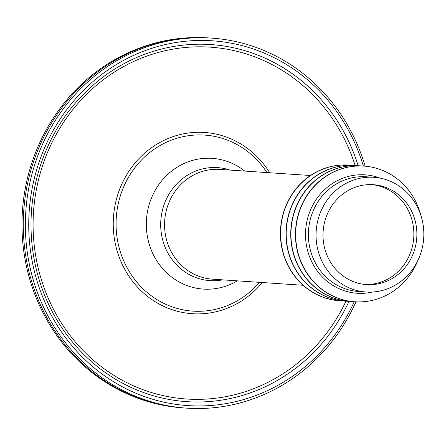 <?xml version="1.0" encoding="UTF-8"?>
<svg xmlns="http://www.w3.org/2000/svg" width="446" height="446" viewBox="0 0 446 446"><rect width="100%" height="100%" fill="white"/><g stroke="black" fill="none" stroke-linecap="round" stroke-linejoin="round"><path stroke-width="0.67" d="M244.72 171.074A65.517 61.409 93.9 0 0 172.563 170.35A65.517 61.409 93.9 0 0 148.964 243.287A65.517 61.409 93.9 0 0 237.322 280.846M348.828 165.081A67.993 63.728 93.9 0 0 348.722 165.07A67.993 63.728 93.9 0 0 283.149 253.222A67.993 63.728 93.9 0 0 339.573 300.749A67.993 63.728 93.9 0 0 339.685 300.755M351.621 165.327A67.993 63.728 93.9 0 0 348.934 165.087A67.993 63.728 93.9 0 0 283.366 253.233A67.993 63.728 93.9 0 0 339.791 300.76A67.993 63.728 93.9 0 0 342.483 300.883M354.419 165.455A67.993 63.728 93.9 0 0 354.308 165.449A67.993 63.728 93.9 0 0 288.74 253.596A67.993 63.728 93.9 0 0 345.165 301.122A67.993 63.728 93.9 0 0 345.271 301.134M356.778 165.661A67.993 63.728 93.9 0 0 354.525 165.466A67.993 63.728 93.9 0 0 288.952 253.612A67.993 63.728 93.9 0 0 345.377 301.139A67.993 63.728 93.9 0 0 347.64 301.251M359.147 165.778A67.993 63.728 93.9 0 0 359.041 165.767A67.993 63.728 93.9 0 0 293.468 253.913A67.993 63.728 93.9 0 0 349.893 301.44A67.993 63.728 93.9 0 0 349.998 301.451M361.505 165.979A67.993 63.728 93.9 0 0 359.253 165.784A67.993 63.728 93.9 0 0 293.685 253.93A67.993 63.728 93.9 0 0 350.11 301.457A67.993 63.728 93.9 0 0 352.368 301.568M363.875 166.096A67.993 63.728 93.9 0 0 363.769 166.085A67.993 63.728 93.9 0 0 298.196 254.237A67.993 63.728 93.9 0 0 354.626 301.764A67.993 63.728 93.9 0 0 354.732 301.769M420.924 215.53A67.993 63.728 93.9 0 0 363.981 166.102A67.993 63.728 93.9 0 0 298.413 254.248A67.993 63.728 93.9 0 0 354.838 301.775A67.993 63.728 93.9 0 0 417.896 260.436M318.372 251.817A57.484 53.877 93.9 0 0 366.077 292.002A57.484 53.877 93.9 0 0 423.7 238.27A57.484 53.877 93.9 0 0 373.809 177.296A57.484 53.877 93.9 0 0 318.372 251.817M325.028 249.604A50.069 46.925 93.9 0 0 366.579 284.604A50.069 46.925 93.9 0 0 416.765 237.807A50.069 46.925 93.9 0 0 373.313 184.694A50.069 46.925 93.9 0 0 325.028 249.604M365.073 284.476A50.069 46.925 93.9 0 0 413.754 237.601A50.069 46.925 93.9 0 0 371.802 184.622M185.692 408.079A185.43 173.801 -86.1 0 1 184.638 408.012L183.351 407.923A185.43 173.801 -86.1 0 1 23.047 245.138A185.43 173.801 -86.1 0 1 145.318 45.999A185.43 173.801 -86.1 0 1 208.293 37.899L209.581 37.988A185.43 173.801 -86.1 0 1 210.629 38.061M184.638 408.012A185.43 173.801 -86.1 0 1 24.335 245.222A185.43 173.801 -86.1 0 1 146.611 46.089A185.43 173.801 -86.1 0 1 209.581 37.988M355.969 301.842A185.43 173.801 -86.1 0 1 185.971 408.101A185.43 173.801 -86.1 0 1 32.848 278.533A185.43 173.801 -86.1 0 1 147.972 46.479A185.43 173.801 -86.1 0 1 365.112 166.191M354.241 301.736A182.81 171.342 -86.1 0 1 186.584 405.509A182.81 171.342 -86.1 0 1 36.115 277.808A182.81 171.342 -86.1 0 1 149.142 49.194A182.81 171.342 -86.1 0 1 363.384 166.063M310.483 175.507L219.833 169.396A55.009 51.563 93.9 0 0 166.782 240.712A55.009 51.563 93.9 0 0 212.435 279.168L303.079 285.278M230.086 170.088A56.636 53.085 93.9 0 0 176.566 184.092A56.636 53.085 93.9 0 0 162.974 241.041A56.636 53.085 93.9 0 0 222.682 279.859M380.154 178.127A59.34 55.616 93.9 0 0 322.882 191.351A59.34 55.616 93.9 0 0 307.913 251.778A59.34 55.616 93.9 0 0 372.477 292.03M373.809 177.296L366.133 176.778A57.484 53.877 93.9 0 0 310.695 251.304A57.484 53.877 93.9 0 0 358.4 291.483L366.077 292.002M358.149 165.717A178.952 167.724 93.9 0 0 150.04 52.383A178.952 167.724 93.9 0 0 38.233 276.565A178.952 167.724 93.9 0 0 184.806 401.512A178.952 167.724 93.9 0 0 349.006 301.379M345.973 301.178A176.326 165.271 -86.1 0 1 71.845 337.678A176.326 165.271 -86.1 0 1 150.38 54.858A176.326 165.271 -86.1 0 1 355.116 165.505M269.691 172.758A90.828 85.136 93.9 0 0 173.661 136.431A90.828 85.136 93.9 0 0 126.776 272.868A90.828 85.136 93.9 0 0 262.293 282.53M259.566 282.346A88.213 82.683 -86.1 0 1 180.307 309.245A88.213 82.683 -86.1 0 1 119.634 249.465A88.213 82.683 -86.1 0 1 174.748 138.951A88.213 82.683 -86.1 0 1 266.964 172.574"/></g></svg>
